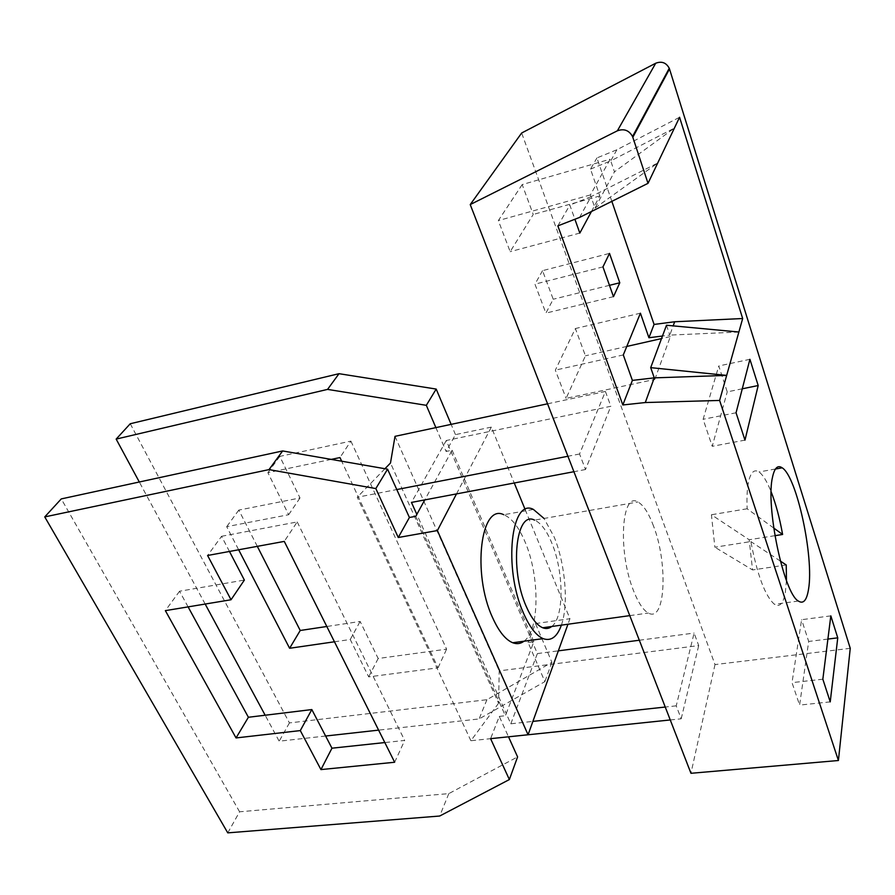 <?xml version="1.0" encoding="UTF-8"?>
<svg xmlns="http://www.w3.org/2000/svg" width="895" height="895" viewBox="0 0 895 895"><rect width="100%" height="100%" fill="white"/><g stroke="black" fill="none" stroke-linecap="round" stroke-linejoin="round"><path stroke-width="0.67" stroke-dasharray="4.47 3.36" d="M850.25 648.327L714.993 664.582L521.662 132.997M738.878 332.023L669.829 335.099L673.185 325.869M611.844 201.353L596.943 157.923L616.868 149.767L679.573 117.267M616.868 149.767L610.737 160.887L674.405 128.097L614.451 171.829L610.177 159.209L590.398 194.942L594.985 208.099L614.451 171.829M591.45 211.511L599.818 195.983L590.51 169.099L596.943 157.923M557.853 225.887L569.824 205.067L574.892 219.253M654.267 377.869L654.804 379.413L566.099 398.364L585.442 355.796L575.373 328.543L555.336 370.138L566.099 398.364M623.3 354.935L555.336 370.138M666.484 325.243L669.829 335.099L662.468 336.028M654.804 379.413L670.333 336.587L669.829 335.099M742.279 388.799L727.232 391.876L718.774 365.965L703.123 419.285L712.241 446.314L727.232 391.876M744.976 440.127L712.241 446.314M749.92 359.309L718.774 365.965M736.059 412.774L703.123 419.285M830.828 615.872L801.596 619.698L792.019 682.639L799.604 705.092L808.688 641.447L801.596 619.698M827.909 639.064L808.688 641.447M822.841 679.204L792.019 682.639M830.224 701.881L799.604 705.092M786.459 580.519L785.34 592.445C783.349 603.554 779.713 607.504 774.443 604.304C765.225 596.204 757.349 575.284 750.838 541.564L714.87 547.214L711.424 514.748L749.16 539.741L752.561 569.947L714.87 547.214M786.235 564.958L752.561 569.947M774.913 535.68L749.16 539.741M773.727 528.028L747.135 508.774C746.654 497.161 747.18 487.932 748.712 481.107C750.927 472.045 754.351 469.002 758.96 471.956C762.954 474.797 767.015 481.409 771.154 491.803M747.135 508.774L711.424 514.748M780.35 561.075L750.838 541.564M522.188 184.583L498.325 220.584L510.172 251.674L533.23 214.453L522.188 184.583L610.177 159.209M542.538 270.659L534.964 284.151L545.894 313.116L553.211 299.243L542.538 270.659L609.506 253.397M547.561 403.802L605.412 391.473L579.557 454L585.509 469.517L610.849 406.274L446.281 440.508L533.129 643.673L533.867 641.737L528.106 642.52L544.887 681.632L479.105 718.931L378.607 730.13M605.412 391.473L610.849 406.274M670.265 719.949L681.196 718.808L676.228 705.842L694.106 633.067L698.704 645.586L499.209 670.87L498.571 703.257L390.488 463.017M681.196 718.808L698.704 645.586M653.54 526.07C648.674 513.07 643.471 505.037 637.911 501.983C621.522 491.131 617.695 551.6 633.459 590.543C638.247 602.727 643.225 610.233 648.383 613.041C665.477 623.077 668.185 563.526 653.54 526.07M714.993 664.582L690.962 773.291M551.712 626.5C564.242 617.405 563.962 571.726 551.801 543.041C546.632 530.545 540.882 522.904 534.55 520.118L637.911 501.983M561.378 625.157C568.784 604.438 565.349 564.096 554.206 537.112L544.048 518.451M523.978 641.223C539.752 630.259 539.853 576.022 525.108 542.023C518.798 527.099 511.683 518.004 503.773 514.726L533.398 509.423M525.152 509.557L569.936 618.713L567.945 624.24M456.495 493.906L491.333 427.116L514.245 482.987M491.333 427.116L455.477 434.623L446.124 451.46L452.12 450.241L424.789 499.902M415.75 516.325L505.373 715.72L506.212 713.539L416.824 514.368M130.256 423.749L289.421 722.925L486.914 699.711L551.902 662.311L535.49 623.569L528.106 642.52M535.49 623.569L569.936 618.713M498.571 703.257L470.893 740.724L508.505 736.809L499.287 716.403L490.594 738.666M499.287 716.403L505.373 715.72M510.81 723.798L537.369 653.585L533.129 643.673L506.212 713.539L510.81 723.798L532.883 721.392M452.12 450.241L533.867 641.737M227.766 832.865L239.591 811.799L448.798 793.619L517.59 756.901M448.798 793.619L439.691 816.027M229.467 551.465L221.568 536.295L207.584 555.482M221.568 536.295L297.207 521.942L284.274 541.397M297.207 521.942L404.674 740.433L384.816 742.559M394.661 762.249L404.674 740.433M188.095 606.877L179.548 591.237L244.369 580.072M239.591 811.799L61.274 498.907M334.45 641.782L350.247 639.5L368.695 676.877L438.024 667.827L341.666 461.205M331.239 459.392L267.907 472.694L288.649 514.714L226.692 526.674L238.652 549.776M325.612 736.026L279.173 741.194L265.166 715.228M205.168 604.047L139.307 482.002M435.887 427.62L446.124 451.46M257.312 546.353L238.808 510.094L300.004 497.956L279.777 456.394L350.896 441.112L339.966 457.569M350.896 441.112L446.605 649.155L378.16 658.496L360.137 621.466L326.809 626.489M438.024 667.827L446.605 649.155M455.477 434.623L451.136 424.364M378.16 658.496L368.695 676.877M288.649 514.714L300.004 497.956M238.808 510.094L226.692 526.674M350.247 639.5L360.137 621.466M289.421 722.925L279.173 741.194M551.902 662.311L544.887 681.632M486.914 699.711L479.105 718.931M279.777 456.394L267.907 472.694M179.548 591.237L165.362 610.647M446.281 440.508L411.465 502.419M470.893 740.724L357.239 497.251L396.787 489.554M676.228 705.842L665.253 707.039M585.509 469.517L573.919 471.71M579.557 454L567.922 456.26M395.008 436.335L499.209 670.87M537.369 653.585L558.346 650.844M639.321 640.238L694.106 633.067M384.939 468.723L357.239 497.251M670.333 336.587L661.517 338.578M626.78 346.443L585.442 355.796M640.417 313.194L575.373 328.543M579.826 233.08L510.172 251.674M590.398 194.942L498.325 220.584M579.568 217.429L591.002 196.687L569.824 205.067M599.818 195.983L533.23 214.453M590.51 169.099L610.737 160.887M594.985 208.099L657.702 163.035L591.002 196.687M602.962 266.889L534.964 284.151M609.473 285.326L553.211 299.243M613.478 296.659L545.894 313.116M775.439 469.025L758.96 471.956M629.778 615.626L648.383 613.041M798.351 601.048L774.443 604.304"/><path stroke-width="1.34" d="M742.671 318.519L719.625 400.445L645.295 402.537L622.842 404.965L557.853 225.887L579.568 217.429L648.014 183.33L679.573 117.267L742.671 318.519L674.673 321.764L654.077 324.438L611.844 201.353M719.625 400.445L838.414 760.515L850.25 648.327L669.505 68.96L632.821 137.282L648.014 183.33M632.821 137.282L632.541 136.532C629.073 130.312 624.016 128.399 617.382 130.804L470.233 204.575L690.962 773.291L838.414 760.515M470.233 204.575L521.662 132.997L655.711 63.232L617.382 130.804M669.505 68.96L669.259 68.288C666.227 62.639 661.707 60.961 655.711 63.232M673.185 325.869L674.673 321.764M609.506 253.397L602.962 266.889L613.478 296.659L619.776 282.775L609.506 253.397M574.892 219.253L579.826 233.08L591.45 211.511M622.842 404.965L632.385 380.386L654.267 377.869L645.295 402.537M662.468 336.028L648.92 337.739L640.417 313.194L623.3 354.935L632.385 380.386M648.92 337.739L654.077 324.438M650.699 367.644L654.267 377.869L726.673 375.397L650.699 367.644L666.484 325.243L738.878 332.023M808.543 589.201C806.775 600.355 803.386 604.304 798.351 601.048C783.707 593.396 765.326 505.351 772.575 476.912C774.578 467.828 777.777 464.796 782.185 467.817C796.796 476.632 814.148 557.205 808.543 589.201M758.188 385.532L744.976 440.127L736.059 412.774L749.92 359.309L758.188 385.532L742.279 388.799M830.224 701.881L822.841 679.204L830.828 615.872L837.754 637.844L830.224 701.881M837.754 637.844L827.909 639.064M780.35 561.075L786.235 564.958L786.459 580.519M771.154 491.803C775.864 503.919 779.69 518.138 782.61 534.472L774.913 535.68M773.727 528.028L782.61 534.472M534.55 520.118C515.956 510.139 509.378 568.996 526.193 606.329C531.294 618.02 536.776 625.169 542.661 627.753C545.972 629.084 548.993 628.67 551.712 626.5M544.048 518.451L533.398 509.423C511.179 497.374 503.135 568.135 523.463 613.075C529.56 627.026 536.116 635.539 543.12 638.627C551.074 641.435 557.16 636.938 561.378 625.157M503.773 514.726C480.839 502.979 471.889 573.169 492.552 617.561C498.75 631.333 505.474 639.735 512.712 642.744C516.829 644.31 520.588 643.796 523.978 641.223M567.945 624.24L528.061 734.761L437.386 530.556L456.495 493.906M514.245 482.987L525.152 509.557M573.919 471.71L411.465 502.419L416.824 514.368L415.75 516.325L409.407 517.489L398.275 537.503L437.386 530.556M416.824 514.368L424.789 499.902M528.061 734.761L490.594 738.666L509.367 779.556L439.691 816.027L227.766 832.865L44.75 516.907L269.015 469.606L375.822 488.569L398.275 537.503M670.265 719.949L508.505 736.809L517.59 756.901L509.367 779.556M236.045 737.939L300.295 730.588L320.947 769.588L394.661 762.249L284.274 541.397L207.584 555.482L231.033 599.762L165.362 610.647L236.045 737.939L248.396 717.264L188.095 606.877M231.033 599.762L244.369 580.072L229.467 551.465M384.816 742.559L331.956 748.198L311.829 709.567L248.396 717.264M409.407 517.489L387.58 469.181L282.63 450.946L61.274 498.907L44.75 516.907M331.956 748.198L320.947 769.588M300.295 730.588L311.829 709.567M282.63 450.946L269.015 469.606M387.58 469.181L375.822 488.569M238.652 549.776L289.611 648.271L334.45 641.782M341.666 461.205L339.966 457.569L331.239 459.392M265.166 715.228L205.168 604.047M139.307 482.002L116.16 439.098L327.559 389.392L426.322 405.323L435.887 427.62M378.607 730.13L325.612 736.026M326.809 626.489L300.228 630.483L257.312 546.353M451.136 424.364L436.189 389.068L339.015 373.685L130.256 423.749L116.16 439.098M300.228 630.483L289.611 648.271M339.015 373.685L327.559 389.392M436.189 389.068L426.322 405.323M665.253 707.039L532.883 721.392M567.922 456.26L396.787 489.554M384.939 468.723L390.488 463.017L395.008 436.335L547.561 403.802M558.346 650.844L639.321 640.238M661.517 338.578L626.78 346.443M619.776 282.775L609.473 285.326M782.185 467.817L775.439 469.025M512.712 642.744L543.12 638.627M669.259 68.288L632.541 136.532M542.661 627.753L629.778 615.626"/></g></svg>
